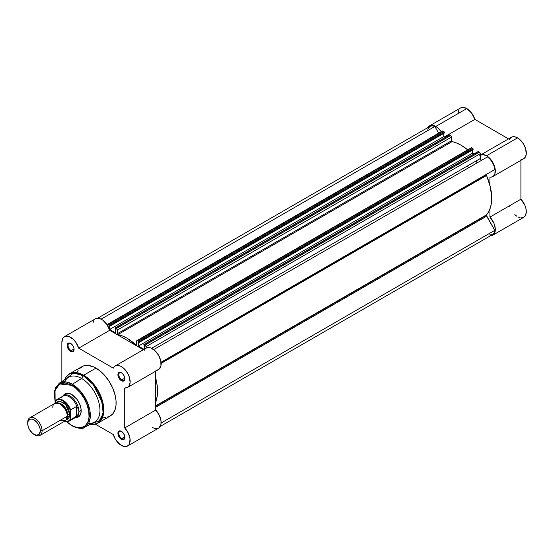 <?xml version="1.0" encoding="UTF-8"?>
<svg xmlns="http://www.w3.org/2000/svg" width="554" height="554" viewBox="0 0 554 554"><rect width="100%" height="100%" fill="white"/><g stroke="black" fill="none" stroke-linecap="round" stroke-linejoin="round"><path stroke-width="0.83" d="M427.716 127.995L428.533 126.721L430.943 125.343L434.094 125.661L435.797 126.45L466.787 108.556A12.389 7.154 -120 0 1 474.854 119.38L444.481 136.914L474.854 119.38L508.53 138.881L474.854 119.38L471.627 113.03L466.787 108.556A12.389 7.154 -120 0 0 460.596 107.947L429.599 125.841A12.389 7.154 60 0 1 435.797 126.45L466.787 108.556L463.449 107.393L460.609 107.933M427.958 127.517A12.389 7.154 60 0 1 429.599 125.841M523.44 158.859L525.275 157.197L526.21 154.448L525.711 149.047L524.174 145.196L521.861 141.665L517.547 137.863A12.389 7.154 -120 0 0 511.349 137.247L480.36 155.141A12.389 7.154 60 0 1 486.55 155.757L517.547 137.863L515.005 136.831L512.685 136.755L510.781 137.648L509.458 139.421M477.195 162.841A40.02 23.102 -120 0 0 475.879 161.096M467.341 166.02A40.02 23.102 60 0 1 468.656 167.765M509.458 205.811L509.597 206.261M514.804 214.613L516.91 216.302M517.983 216.939L520.088 217.736M521.099 217.881L522.934 217.674L524.451 216.794L525.552 215.312L526.293 212.14L525.864 208.228L524.95 205.465L520.912 199.198L520.912 160.335L520.912 199.198L489.923 217.092L493.96 223.359L495.29 228.788L495.179 231.198L494.064 234.017L492.741 235.208L490.103 235.775M520.912 159.261L522.242 159.227M458.712 110.101L458.026 113.556M435.797 126.45L438.318 128.341L441.199 131.72A12.389 7.154 60 0 0 435.797 126.45M479.792 155.535L482.811 154.566L486.55 155.757L489.501 158.049L493.178 163.084L495.137 168.845L494.874 173.831L493.469 176.068L491.253 177.121L489.923 177.148L489.923 185.202L489.923 177.148A12.389 7.154 60 0 0 492.741 176.601A12.389 7.154 60 0 0 494.646 166.671A12.389 7.154 60 0 0 486.55 155.757L517.547 137.863A12.389 7.154 -120 0 1 525.635 148.777A12.389 7.154 -120 0 1 523.738 158.707L492.741 176.601M492.741 235.208L523.738 217.313A12.389 7.154 -120 0 0 520.912 199.198L489.923 217.092L489.923 209.038L489.923 217.092A12.389 7.154 60 0 1 492.741 235.208A12.389 7.154 60 0 1 490.47 235.789M160.203 426.462L492.43 234.654A11.752 6.787 -120 0 0 494.805 230.339L161.117 423L494.805 230.339L486.641 216.198A1.267 0.734 -120 0 1 486.377 215.312L486.53 214.827A43.198 24.937 -120 0 0 486.53 175.5A1.267 0.734 -120 0 1 486.377 174.835L161.069 362.655L486.377 174.835L486.641 174.254L494.805 169.538L161.02 362.247L494.805 169.538A11.752 6.787 -120 0 0 487.499 156.886L153.714 349.595L487.499 156.886L490.165 159.317L492.43 162.481L494.036 166.02L494.805 169.538L161.02 362.247L486.641 174.254A1.267 0.734 -120 0 0 486.377 174.835L490.394 187.113L491.717 198.159L491.384 203.159L490.394 207.667L488.76 211.586L486.53 214.827L155.736 405.805L486.53 214.827A1.267 0.734 -120 0 0 486.377 215.312L155.736 406.207L486.377 215.312L494.805 230.339L494.036 232.971L492.43 234.654L488.863 235.034M427.813 129.29L429.918 126.388L432.182 125.841L434.842 126.485L438.699 133.161L434.842 126.485A11.752 6.787 -120 0 0 429.918 126.388L97.691 318.197M442.237 131.153L444.073 131.79L444.35 133.05L444.35 132.434L110.17 325.371L110.17 325.994L109.65 325.697L109.65 329.478L115.578 332.906L115.578 329.118L115.066 328.82L115.516 327.933L117.268 329.588L117.704 334.443L122.399 335.946L126.991 338.196L136.27 345.163L136.637 344.976L136.665 340.98L137.544 340.655L138.916 341.963L138.916 342.587L138.396 342.289L138.396 346.077L144.026 349.325L138.396 346.077L472.583 153.139L473.989 153.95L472.583 153.139L472.583 149.947L472.583 153.139L138.396 346.077L138.396 342.289L138.916 342.587L473.095 149.649L473.095 149.026L473.095 149.649L138.916 342.587L138.916 341.963L473.095 149.026L138.916 341.963A0.637 0.367 60 0 0 138.465 341.188L137.544 340.655L471.731 147.717L473.095 149.026A0.637 0.367 -120 0 0 472.652 148.25L138.465 341.188L472.652 148.25L471.731 147.717A1.267 0.734 -120 0 0 471.094 147.655L471.731 147.717L137.544 340.655A1.267 0.734 60 0 0 136.907 340.592A1.267 0.734 60 0 0 136.644 341.174L136.644 344.865A0.637 0.367 60 0 1 136.062 345.024L136.644 344.692L136.062 345.024A43.198 24.937 60 0 0 117.919 334.547A0.637 0.367 60 0 1 117.33 333.716L117.33 330.025L451.517 137.087L451.891 141.505L456.586 143.008L461.17 145.252L467.541 149.705A43.198 24.937 -120 0 0 452.099 141.609L117.919 334.547L452.099 141.609A0.637 0.367 -120 0 1 451.517 140.778L117.33 333.716L451.517 140.778L451.517 137.087A1.267 0.734 -120 0 0 450.617 135.529L451.517 137.087L117.33 330.025A1.267 0.734 60 0 0 116.437 328.467L115.516 327.933L449.696 134.996L450.617 135.529L116.437 328.467L450.617 135.529L449.696 134.996A0.637 0.367 -120 0 0 449.377 134.968L115.516 327.933A0.637 0.367 60 0 0 115.197 327.906L449.377 134.968A0.637 0.367 -120 0 0 449.246 135.259M443.837 133.348L443.837 136.54L445.243 137.357L443.837 136.54L443.837 133.348M470.845 148.043L136.907 340.592M478.026 151.678L480.11 153.022L480.304 158.887L480.817 159.843L481.793 160.182M108.162 324L442.348 131.056A1.267 0.734 -120 0 1 442.978 131.118L108.799 324.062L442.978 131.118L443.899 131.651L109.72 324.589L108.799 324.062A1.267 0.734 60 0 0 108.162 324A1.267 0.734 60 0 0 107.898 324.582L107.898 326.098L108.3 323.945L109.893 324.727L110.17 325.994L444.35 133.05L110.17 325.994L109.65 325.697L109.65 329.478L443.837 136.54L109.65 329.478L115.578 332.906L115.578 329.118L115.066 328.197A0.637 0.367 60 0 1 115.197 327.906M143.943 344.505L478.123 151.561A0.637 0.367 -120 0 1 478.441 151.595L144.262 344.533L478.441 151.595L479.362 152.128L145.183 345.066L144.262 344.533A0.637 0.367 60 0 0 143.811 344.796L144.331 345.717L144.331 349.152L143.943 344.505L145.82 345.738L146.083 348.141L146.083 346.624L480.263 153.68L480.263 158.562L151.623 348.3L480.263 158.562A1.267 0.734 -120 0 0 480.81 159.836A1.267 0.734 -120 0 0 481.786 160.182M155.736 378.14L157.197 385.709L157.537 391.096L157.197 396.096L155.736 401.975A43.198 24.937 60 0 0 155.736 378.14M101.153 319.139L434.842 126.485L101.153 319.139M486.641 216.198L155.736 407.245L486.641 216.198M486.53 175.5L161.117 363.376L486.53 175.5M146.083 346.624L480.263 153.68A1.267 0.734 -120 0 0 479.362 152.128L145.183 345.066A1.267 0.734 60 0 1 146.083 346.624M110.17 325.371L444.35 132.434A0.637 0.367 -120 0 0 443.899 131.651L109.72 324.589A0.637 0.367 60 0 1 110.17 325.371M121.61 431.462A4.259 2.458 -120 0 0 118.819 433.443A4.259 2.458 -120 0 0 121.825 438.526L121.374 439.308A4.889 2.825 60 0 1 117.919 433.318A4.889 2.825 60 0 1 121.374 431.317L118.93 431.074L117.981 432.577L117.981 434.135L120.052 438.235L121.374 439.308L123.3 439.744L124.574 438.685L124.574 435.631L123.3 433.103L121.374 431.317A4.889 2.825 60 0 1 124.837 437.307A4.889 2.825 60 0 1 121.374 439.308L121.825 438.526A4.259 2.458 60 0 1 119.048 434.779A4.259 2.458 60 0 1 119.699 431.365A4.259 2.458 60 0 1 121.61 431.462M121.61 372.856A4.259 2.458 -120 0 0 118.819 374.829A4.259 2.458 -120 0 0 121.825 379.919L121.374 380.695A4.889 2.825 60 0 1 117.919 374.705A4.889 2.825 60 0 1 121.374 372.71L120.052 372.246L118.501 372.821L117.981 375.522L120.052 379.629L121.374 380.695L123.3 381.131L124.574 380.079L124.574 377.018L123.3 374.49L121.374 372.71A4.889 2.825 60 0 1 124.837 378.701A4.889 2.825 60 0 1 121.374 380.695L121.825 379.919A4.259 2.458 60 0 1 119.048 376.166A4.259 2.458 60 0 1 119.699 372.759A4.259 2.458 60 0 1 121.61 372.856M70.85 343.549A4.259 2.458 -120 0 0 68.059 345.53A4.259 2.458 -120 0 0 71.071 350.613L70.621 351.395A4.889 2.825 60 0 1 67.159 345.405A4.889 2.825 60 0 1 70.621 343.404L68.696 342.968L67.74 343.522L67.159 345.405L67.422 347.081L69.942 350.924L72.539 351.832L73.814 350.772L74.014 348.577L73.066 345.987L70.621 343.404A4.889 2.825 60 0 1 74.077 349.394A4.889 2.825 60 0 1 70.621 351.395L71.071 350.613A4.259 2.458 60 0 1 68.287 346.866A4.259 2.458 60 0 1 68.938 343.452A4.259 2.458 60 0 1 70.85 343.549M65.836 394.095A12.707 7.334 60 0 1 71.972 394.6A12.707 7.334 -120 0 0 64.818 394.919M63.343 395.549A13.338 7.701 60 0 1 71.743 394.469L68.135 393.215L66.501 393.278L65.074 393.804L63.024 396.158M84.734 427.224A25.442 14.688 60 0 1 72.345 425.784A0.886 0.512 -60 0 1 71.923 425.811C78.779 428.658 83.052 429.128 84.734 427.224L94.242 422.286A25.92 14.965 -120 0 0 98.647 401.636A25.92 14.965 -120 0 0 81.625 378.493L72.345 384.241A25.442 14.688 60 0 1 89.055 406.955A25.442 14.688 60 0 1 84.734 427.224L90.15 418.263L87.629 402.869L79.818 390.431L72.345 384.241A0.886 0.512 120 0 0 71.743 385.314C76.819 387.44 88.869 400.41 89.104 415.382C88.869 430.084 76.819 429.142 71.743 425.403A0.886 0.512 120 0 0 71.923 425.811A0.886 0.512 -60 0 1 71.743 425.403L66.702 421.636M107.178 417.127L110.225 415.999A28.455 16.433 -120 0 0 114.588 393.195A28.455 16.433 -120 0 0 95.994 368.119L83.682 375.231A28.455 16.433 60 0 1 102.275 400.307A28.455 16.433 60 0 1 97.913 423.111L103.653 412.806L100.627 395.715L91.943 382.045L83.682 375.231A0.886 0.512 120 0 0 83.239 375.702L93.204 384.538L102.241 402.737L103.051 412.758L100.509 420.202L90.302 424.329A28.199 16.281 -120 0 0 102.85 405.902A28.199 16.281 -120 0 0 83.239 375.702L81.625 378.493A25.92 14.965 60 0 1 99.602 405.909A25.92 14.965 60 0 1 88.626 423.249M121.374 445.423A12.389 7.154 60 0 1 113.293 434.537L95.33 424.163L113.293 434.537L115.502 439.426L120.093 444.578L124.325 446.538L126.928 446.337L128.881 444.855L129.546 443.678L130.045 438.844L128.293 433.096L124.747 427.923L155.736 410.029L155.736 371.166L155.736 410.029L124.747 427.923A12.389 7.154 60 0 1 127.565 446.039A12.389 7.154 60 0 1 121.374 445.423M124.809 378.195L121.825 379.919L124.809 378.195M74.049 348.895L71.071 350.613L74.049 348.895M124.809 436.808L121.825 438.526L124.809 436.808M155.736 370.093L157.599 369.94L159.15 369.13L160.958 365.73L160.75 360.709L158.562 355.232L154.912 350.606L150.667 347.905L146.824 347.78L145.342 348.715L144.282 350.253M64.423 336.673L95.42 318.779A12.389 7.154 -120 0 1 109.699 330.281L78.703 348.175A12.389 7.154 60 0 0 64.423 336.673A12.389 7.154 60 0 0 61.861 342.455L61.861 381.54L61.861 342.455L62.955 338.072L64.846 336.465L68.855 336.472L73.329 339.346L75.981 342.497L78.703 348.175L109.699 330.281L143.347 349.712L109.699 330.281L106.977 324.602L102.85 320.205L99.845 318.578L95.835 318.571M93.951 320.184L92.968 322.892M152.371 427.536L155.314 428.644L157.925 428.443M158.998 427.854L160.958 424.357L161.034 420.95L159.282 415.202L155.736 410.029A12.389 7.154 -120 0 1 158.562 428.145L127.565 446.039M78.703 348.175L113.293 368.147L114.353 366.609L115.828 365.675L117.642 365.398L120.737 366.249L123.923 368.5L127.572 373.126L129.38 377.226L130.114 382.482L128.784 386.38L127.427 387.509L124.747 387.987L124.747 427.923L124.747 387.987A12.389 7.154 60 0 0 127.565 387.433A12.389 7.154 60 0 0 127.572 373.126A12.389 7.154 60 0 0 115.184 365.979A12.389 7.154 60 0 0 113.293 368.147L78.703 348.175M90.26 424.357L92.989 424.509L97.913 423.111L110.225 415.999L112.732 413.928L115.253 409.219L116.021 405.196L116.021 400.639L115.253 395.729L112.732 388.105L108.764 380.764L103.695 374.331L99.921 370.834L94.028 367.094L88.294 365.439L83.232 366.021L79.264 368.784M78.252 370.155L77.408 371.727M103.695 417.266L105.482 417.321M77.318 416.58A12.707 7.334 -120 0 0 81.175 410.542A12.707 7.334 60 0 1 78.543 416.102M64.686 381.789A25.92 14.965 60 0 1 81.625 378.493L83.239 375.702A0.886 0.512 -60 0 1 83.682 375.231L76.971 372.69L69.451 373.818A28.455 16.433 60 0 1 83.682 375.231L95.994 368.119A28.455 16.433 -120 0 0 81.77 366.713L69.451 373.818L65.767 377.537M83.239 375.702A28.199 16.281 -120 0 0 64.589 379.802L73.634 373.001L83.239 375.702M81.625 378.493A25.92 14.965 -120 0 0 68.336 377.406L59.306 383.174A25.442 14.688 60 0 1 72.345 384.241L81.625 378.493M71.376 425.188L72.345 425.784A25.442 14.688 60 0 1 71.743 425.417L66.812 421.733M55.123 402.377L54.534 390.757L59.306 383.174L66.182 381.935L72.345 384.241A0.886 0.512 -60 0 0 71.743 385.314L59.7 383.964L55.033 390.279L55.137 401.622L54.382 395.334L55.13 389.947L57.304 385.889L60.725 383.506L65.102 383.001L70.039 384.428L75.129 387.655L79.928 392.405L84.021 398.271L87.054 404.752L88.772 411.276L89.021 417.3L87.781 422.293L85.164 425.825L81.39 427.598L76.784 427.453L71.743 425.403M75.351 417.508L78.412 416.913L80.455 414.558L80.995 412.827L80.995 408.575L79.582 403.838L76.985 399.33L71.743 394.469A13.338 7.701 60 0 1 81.175 410.805A13.338 7.701 60 0 1 76.037 417.536M124.823 437.037A4.259 2.458 60 0 1 123.951 438.74A4.259 2.458 60 0 1 121.825 438.526A4.259 2.458 -120 0 0 124.823 437.037M74.07 349.124A4.259 2.458 60 0 1 73.197 350.827A4.259 2.458 60 0 1 71.071 350.613A4.259 2.458 -120 0 0 74.07 349.124M124.823 378.424A4.259 2.458 60 0 1 123.951 380.127A4.259 2.458 60 0 1 121.825 379.919A4.259 2.458 -120 0 0 124.823 378.424M127.565 387.433L158.562 369.539A12.389 7.154 -120 0 0 158.562 355.232A12.389 7.154 -120 0 0 146.173 348.085L115.184 365.979M59.306 383.174L55.566 387.848L54.389 395.764M60.061 420.403L65.815 420.403L67.249 416.248C67.657 412.564 65.261 408.416 60.061 403.804C54.867 402.412 52.471 403.797 52.879 407.952M58.821 403.215A8.892 5.131 60 0 1 67.699 414.953A8.892 5.131 -120 0 0 61.155 403.921M39.971 435.437L65.143 420.901A10.166 5.865 -120 0 0 67.249 416.248L42.076 430.783A10.166 5.865 60 0 1 39.971 435.437A10.166 5.865 60 0 1 34.438 434.661M34.009 434.433L34.888 434.938A10.166 5.865 -120 0 0 42.076 430.783L40.324 430.783A8.926 5.152 60 0 1 34.009 434.433A8.926 5.152 60 0 1 27.7 423.498L28.178 420.985L30.505 419.059L32.783 419.281L36.425 421.802L38.475 424.565L39.846 427.723L40.324 430.783L39.258 434.218L36.425 435.271L32.783 433.581L29.549 429.717L28.178 426.566L27.7 423.498A8.926 5.152 60 0 1 34.009 419.856A8.926 5.152 60 0 1 40.324 430.783L42.076 430.783A10.166 5.865 -120 0 0 34.888 418.339A10.166 5.865 -120 0 0 27.7 422.487A10.166 5.865 60 0 1 29.805 417.834A10.166 5.865 60 0 1 37.637 420.555A10.166 5.865 60 0 1 42.076 430.783L67.249 416.248A10.166 5.865 -120 0 0 62.817 406.02A10.166 5.865 -120 0 0 54.985 403.298L29.805 417.834M56.508 402.834L60.171 401.311L65.642 404.607L69.942 414.697A2.064 1.191 0 0 0 67.699 414.953A2.064 1.191 180 0 1 69.942 414.697L68.738 409.385L66.75 405.95L64.16 403.215L60.005 401.29L57.678 401.747L56.508 402.834M74.721 417.945L74.88 417.917A12.707 7.334 -120 0 0 78.931 411.58L78.439 409.198L76.729 406.491L76.729 416.213L78.439 413.866L78.931 411.58L81.168 410.292L78.931 411.58A12.707 7.334 60 0 1 76.3 417.397A12.707 7.334 60 0 1 74.728 417.938M55.393 401.027A12.389 7.154 60 0 1 56.833 399.663A12.389 7.154 60 0 1 70.663 409.842A12.389 7.154 -120 0 0 57.062 399.545A12.389 7.154 -120 0 0 55.393 401.027L55.123 403.222L55.123 401.851L57.297 399.891L60.414 399.773L62.761 400.743L67.263 404.836L69.804 409.143L70.393 410.673L70.393 419.239L68.225 421.206L64.645 421.192A12.008 6.932 60 0 0 70.393 419.239L70.663 419.752L76.729 416.213L76.729 406.491L76.41 416.435L76.41 406.525L70.614 409.884M66.314 419.807L68.738 418.609L69.942 414.697L66.314 419.807M70.441 410.272L70.663 419.752A12.389 7.154 60 0 1 69.222 421.116L75.358 417.577A12.389 7.154 -120 0 0 77.013 415.874L70.663 419.752A12.389 7.154 -120 0 1 68.994 421.241A12.389 7.154 -120 0 1 64.569 421.234M61.369 397.737A12.389 7.154 60 0 1 61.84 397.073A12.389 7.154 60 0 1 69.693 397.059A12.389 7.154 60 0 1 77.013 406.885L78.439 409.198L78.931 411.58L78.439 413.866L77.013 415.874A12.389 7.154 60 0 1 73.973 418.076M78.931 411.58A12.707 7.334 -120 0 0 72.519 397.945A12.707 7.334 -120 0 0 62.436 396.366L62.332 396.491A12.707 7.334 60 0 1 63.592 395.397A12.707 7.334 60 0 1 73.384 398.797A12.707 7.334 60 0 1 78.931 411.58M55.248 401.214L55.123 401.851A12.008 6.932 60 0 1 62.761 400.743A12.008 6.932 60 0 1 70.393 410.673L70.663 409.842L76.41 406.525L77.013 406.885A12.389 7.154 -120 0 0 62.969 396.124L56.833 399.663L55.296 401.124M67.422 393.181L63.592 395.397M80.129 415.188L76.3 417.397M64.548 379.822L65.781 377.385L69.451 373.818M71.923 425.811L66.515 421.726M72.193 394.725L71.743 394.469M64.472 421.289L69.222 421.116"/></g></svg>
